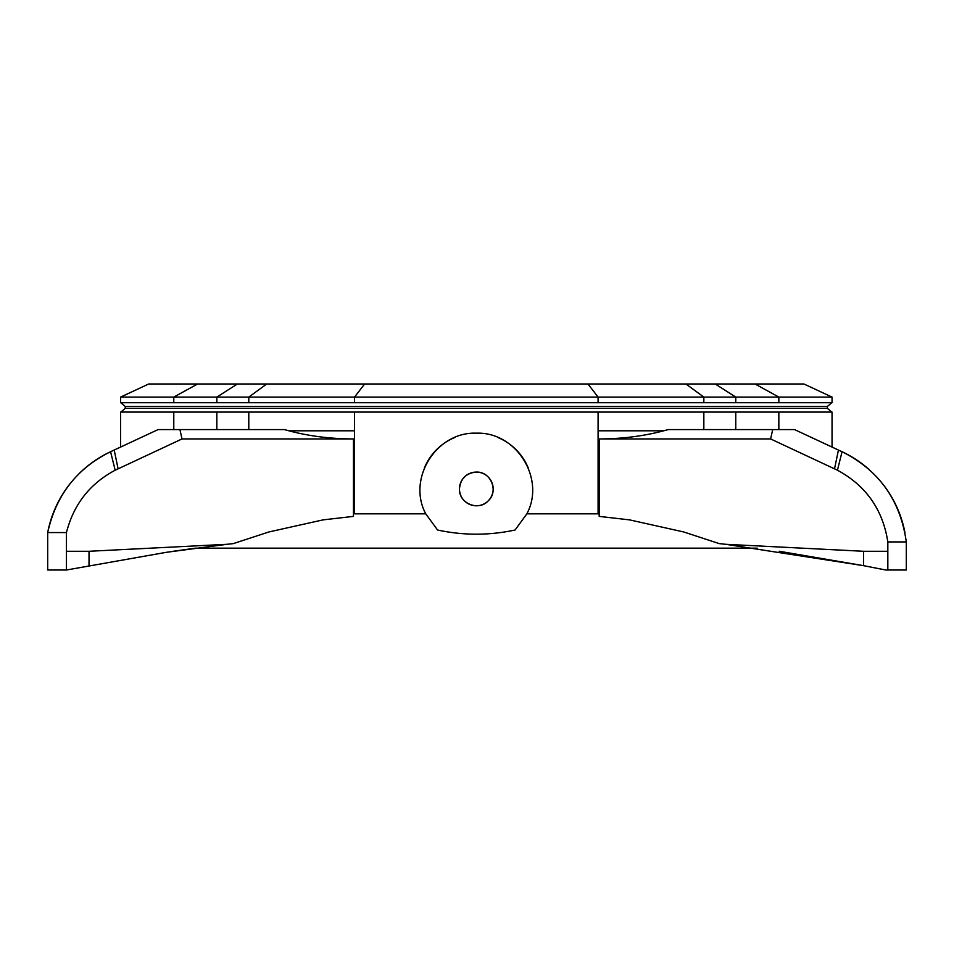 <?xml version="1.0" encoding="UTF-8"?>
<svg xmlns="http://www.w3.org/2000/svg" width="954" height="954" viewBox="0 0 954 954"><rect width="100%" height="100%" fill="white"/><g stroke="black" fill="none" stroke-linecap="round" stroke-linejoin="round"><path stroke-width="1.43" d="M173.449 551.245L195.463 548.156L757.166 548.156M233.396 543.577L269.004 531.938L323.036 519.882L353.445 516.388L353.445 513.836L425.758 513.836L437.552 530.007C463.394 535.576 489.235 535.576 515.077 530.007L526.858 513.836L599.184 513.836L599.184 438.947L770.617 438.947L837.457 470.215C866.005 485.669 882.796 509.579 887.828 541.92L906.3 541.92C900.385 500.254 878.968 470.191 842.048 451.731A112.333 112.333 -90 0 1 869.332 469.702M587.998 383.997L364.631 383.997L354.53 397.091L778.846 397.091L755.055 383.997L587.998 383.997L598.086 397.091L598.086 402.719L832.043 402.719L832.043 397.091L778.846 397.091L778.846 402.719M832.043 397.091L803.96 383.997L755.055 383.997M120.586 397.091L120.586 402.719L173.783 402.719L173.783 397.091L197.573 383.997L148.669 383.997L120.586 397.091L354.53 397.091L354.53 402.719L598.086 402.719M364.631 383.997L197.573 383.997M173.783 402.719L354.53 402.719M424.423 467.842A56.167 56.167 0 0 1 454.808 437.469M497.821 437.469A56.167 56.167 0 0 1 528.194 467.842M476.308 472.087A16.85 16.85 0 0 0 461.724 497.368A16.85 16.85 0 0 0 490.905 497.368A16.85 16.85 0 0 0 476.308 472.087C490.738 471.324 498.978 491.191 488.233 500.85C478.574 511.594 458.695 503.366 459.458 488.937C460.46 478.705 466.077 473.089 476.308 472.087M173.783 429.586L173.783 412.08L120.586 412.08L120.586 447.068L110.581 451.731C76.976 468.235 56.012 495.186 47.7 532.559A112.333 112.333 90 0 1 70.93 482.629M832.043 447.068L832.043 412.08L173.783 412.08M354.53 513.836L354.53 412.08M425.758 513.836C406.833 478.514 436.538 431.566 476.308 433.188C516.09 431.566 545.795 478.514 526.858 513.836M598.086 513.836L598.086 412.08M120.8 402.719L125.272 406.464L827.356 406.464L831.816 402.719M827.356 406.464L827.356 408.336L125.272 408.336L120.8 412.08M778.846 429.586L778.846 412.08M78.598 474.138A112.333 112.333 90 0 1 110.581 451.731L115.172 470.215L182.011 438.947L353.445 438.947C328.868 438.852 305.876 435.728 284.483 429.586M47.7 570.003L66.458 570.003L47.7 570.003L47.7 532.559L66.458 532.559L66.458 570.003L166.33 552.318L227.004 544.293L89.02 551.281L89.02 565.674M883.869 485.395A112.333 112.333 -90 0 1 904.929 532.559L904.929 532.606M779.179 551.245L863.608 565.674L725.624 544.293L863.608 551.281L863.608 565.674L885.717 570.003L887.828 570.003L887.828 551.281L863.608 551.281M233.229 543.625L227.004 544.293M353.445 513.836L353.445 438.947M66.458 532.559C73.613 504.463 89.855 483.678 115.172 470.215M182.011 438.947L179.924 429.586L158.078 429.586L114.194 450.049L118.093 468.784M284.507 429.586L179.924 429.586M668.146 429.586C646.717 435.728 623.737 438.852 599.184 438.947M837.457 470.215L842.048 451.731L794.551 429.586L668.122 429.586M772.704 429.586L770.617 438.947M719.233 543.601L683.624 531.938L629.58 519.882L599.184 516.388L599.184 513.836M906.3 541.92L906.3 570.003L887.828 570.003M725.624 544.293L719.399 543.625M887.828 541.92L887.828 551.281M703.837 402.719L703.837 397.091L685.95 383.997M735.772 402.719L735.772 397.091L715.238 383.997M216.844 402.719L216.844 397.091L237.379 383.997M248.791 402.719L248.791 397.091L266.679 383.997M248.791 429.586L248.791 412.08M216.844 429.586L216.844 412.08M354.53 430.803L288.919 430.803M663.71 430.803L598.086 430.803M735.772 429.586L735.772 412.08M703.837 429.586L703.837 412.08M66.458 551.281L89.02 551.281M834.535 468.784L838.435 450.049M125.272 406.464L125.272 408.336M827.356 408.336L831.816 412.08"/></g></svg>
